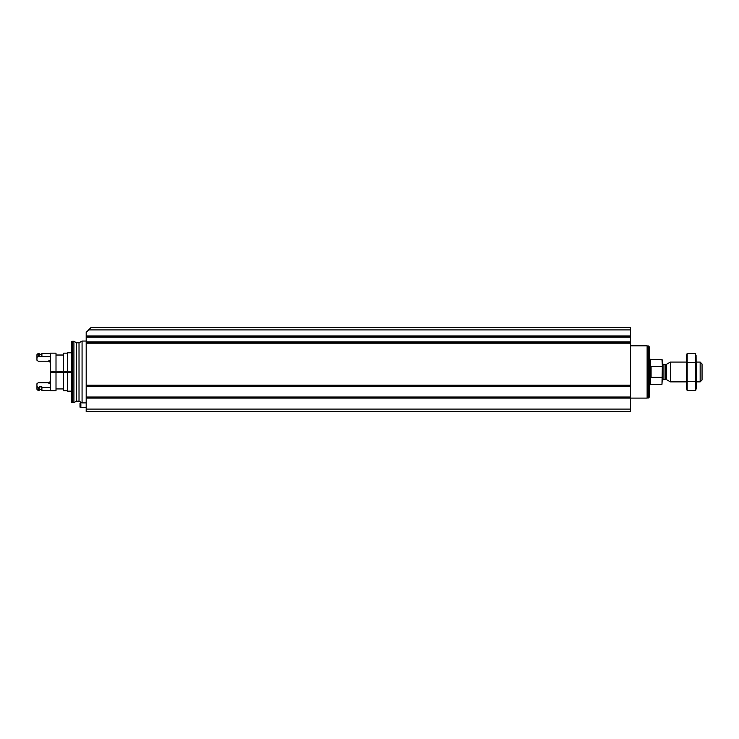 <?xml version="1.0" encoding="UTF-8"?>
<svg xmlns="http://www.w3.org/2000/svg" width="739" height="739" viewBox="0 0 739 739"><rect width="100%" height="100%" fill="white"/><g stroke="black" fill="none" stroke-linecap="round" stroke-linejoin="round"><path stroke-width="1.11" d="M86.186 409.092L86.186 342.684L630.543 342.693L86.186 342.693L86.186 332.384L91.137 327.432L630.543 327.432L630.543 411.568L86.186 411.568L86.186 409.092L630.543 409.092M86.186 385.934L630.543 385.924L86.186 385.934M86.186 336.439L630.543 336.421L86.186 336.439M86.186 402.903L82.066 402.903L82.066 341.048L86.186 341.048M73.918 402.653L73.918 341.289L72.33 341.289L72.33 402.653L73.918 402.653L76.542 401.148L76.542 342.804L79.018 342.804L82.066 341.048M72.33 402.653L71.341 402.395L71.341 341.557L72.33 341.289M66.399 372.715L66.399 371.237M65.161 372.715L65.161 371.237M80.865 407.66L80.865 402.718L80.006 403.217L80.006 407.161L86.186 407.66M662.458 367.837L661.968 359.607L662.458 360.096L661.968 384.345L662.44 376.179M661.968 377.37L651.077 377.37L651.077 366.581L661.968 366.581M700.156 362.073L700.156 381.869L702.05 379.975L702.05 363.976L700.156 362.073L696.36 362.073M686.466 381.869L670.375 381.869L670.375 362.073L686.466 362.073M648.362 345.935L648.362 398.016L649.59 396.778L649.59 347.173L648.362 345.935L647.124 345.935M86.186 398.099L647.124 398.099L647.124 345.843L630.543 345.843M686.466 356.013L686.466 387.938L687.159 390.543L687.159 353.399L695.658 353.399L695.658 390.543L687.159 390.543L686.743 388.686M686.457 356.013L687.159 353.399M696.073 355.256L696.36 387.938L695.658 390.543M687.159 362.692L695.658 362.692M687.159 381.259L695.658 381.259M71.341 352.799L67.628 352.799L67.628 371.237L71.341 371.237M56.007 372.715L56.007 390.783L50.307 390.783L50.307 372.715L71.341 372.715M67.628 372.715L67.628 391.153L71.341 391.153M48.829 382.747L50.307 381.518L48.829 382.747L38.188 382.747L36.95 383.717L36.95 389.296L38.188 390.534L39.176 390.534L39.176 386.857L41.901 386.857L41.901 390.534L50.307 390.534M50.307 387.31L41.901 387.31M39.176 387.31L38.188 387.31L38.188 390.534M36.95 386.645L38.188 387.31M67.628 353.168L63.545 353.168L63.545 371.237L67.628 371.237M63.545 372.715L63.545 390.783L67.628 390.783M56.007 371.237L56.007 353.168L50.307 353.168L50.307 371.237L63.545 371.237M50.307 356.632L38.188 356.632L36.95 357.306L36.95 360.226L38.188 361.195L48.829 361.195L50.307 362.424L48.829 361.195M50.307 353.418L41.901 353.418L41.901 356.632M36.95 357.306L36.95 354.655L38.188 353.418L39.176 353.418L39.176 356.632M38.188 353.418L38.188 356.632M50.307 372.715L50.307 371.237M60.21 371.237L60.21 372.715M59.674 371.237L59.674 372.715M52.783 371.976L52.783 372.715L52.783 371.976M88.662 329.908L630.543 329.908M86.186 335.949L630.543 335.949M86.186 385.195L630.543 385.195M86.186 343.173L630.543 343.173M86.186 337.206L630.543 337.206M86.186 341.908L630.543 341.908M86.186 386.266L630.543 386.266M86.186 397.028L630.543 397.028M86.186 397.37L630.543 397.37L86.186 397.351M76.542 401.148L79.018 401.148L79.018 342.804M661.968 384.345L650.588 384.345L650.588 359.607L649.59 358.609M666.439 364.355L665.691 364.549L665.691 379.393L666.439 379.597L666.439 364.355L670.375 362.073M665.691 379.393L663.945 379.393L663.945 364.549C663.696 364.974 663.197 364.484 662.458 363.071M53.531 371.237L53.531 372.715M61.466 371.237L61.466 372.715M61.365 371.237L61.365 372.715M60.349 371.237L60.349 372.715M79.018 401.148L82.066 402.903M76.542 342.804L73.918 341.289M80.865 402.718L81.733 402.718M661.968 359.607L650.588 359.607M700.156 381.869L696.36 381.869M666.439 379.597L670.375 381.869M665.691 364.549L663.945 364.549M663.945 379.393C663.705 378.978 663.206 379.467 662.458 380.881M650.588 384.345L649.59 385.333M648.362 398.016L647.124 398.016M48.829 383.726L50.307 382.239M39.176 389.665L41.901 389.665M56.007 388.926L63.545 388.926M56.007 355.025L63.545 355.025M39.176 354.286L41.901 354.286M48.829 360.226L50.307 361.704"/></g></svg>
